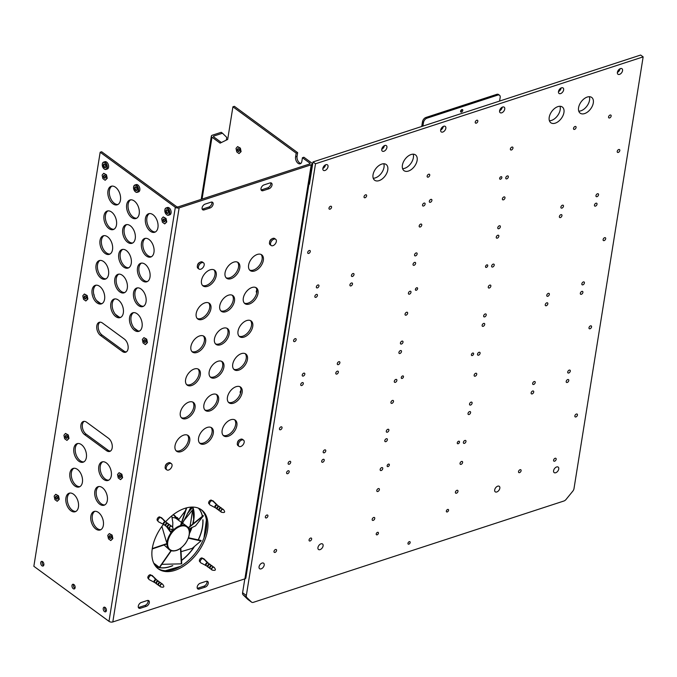 <?xml version="1.0" encoding="UTF-8"?>
<svg xmlns="http://www.w3.org/2000/svg" width="677" height="677" viewBox="0 0 677 677"><rect width="100%" height="100%" fill="white"/><g stroke="black" fill="none" stroke-linecap="round" stroke-linejoin="round"><path stroke-width="1.02" d="M246.343 595.489A3.901 2.369 126.2 0 0 246.834 597.546L243.085 594.795A3.901 2.369 -53.8 0 1 242.594 592.747L246.343 595.489L315.499 163.783L312.994 161.955L309.423 184.271L308.966 183.932M242.594 592.747L244.82 578.877M315.499 163.783L643.15 56.876L574.003 488.582A3.901 2.369 126.2 0 1 572.767 491.206L566.116 499.372A3.901 2.369 126.2 0 1 563.873 501.022L253.384 602.327A3.901 2.369 126.2 0 1 251.616 602.166A3.901 2.369 126.2 0 1 251.463 602.039L246.834 597.546M502.63 107.034A3.41 2.073 -53.8 0 1 504.187 107.178A3.41 2.073 -53.8 0 1 503.84 111.155A3.41 2.073 -53.8 0 1 500.151 112.678A3.41 2.073 -53.8 0 1 499.905 109.725A3.41 2.073 -53.8 0 1 502.63 107.034M497.722 486.179A3.41 2.073 -53.8 0 1 499.271 486.323A3.41 2.073 -53.8 0 1 498.924 490.3A3.41 2.073 -53.8 0 1 495.242 491.832A3.41 2.073 -53.8 0 1 494.997 488.87A3.41 2.073 -53.8 0 1 497.722 486.179M556.629 466.961A3.41 2.073 -53.8 0 1 558.187 467.105A3.41 2.073 -53.8 0 1 557.84 471.074A3.41 2.073 -53.8 0 1 554.15 472.605A3.41 2.073 -53.8 0 1 553.904 469.652A3.41 2.073 -53.8 0 1 556.629 466.961M320.983 543.843A3.41 2.073 -53.8 0 1 322.54 543.986A3.41 2.073 -53.8 0 1 322.193 547.964A3.41 2.073 -53.8 0 1 318.503 549.496A3.41 2.073 -53.8 0 1 318.258 546.534A3.41 2.073 -53.8 0 1 320.983 543.843M262.092 563.061A3.41 2.073 -53.8 0 1 263.641 563.205A3.41 2.073 -53.8 0 1 263.302 567.174A3.41 2.073 -53.8 0 1 259.613 568.705A3.41 2.073 -53.8 0 1 259.367 565.752A3.41 2.073 -53.8 0 1 262.092 563.061M325.899 164.697A3.41 2.073 -53.8 0 1 327.448 164.841A3.41 2.073 -53.8 0 1 327.109 168.818A3.41 2.073 -53.8 0 1 323.42 170.342A3.41 2.073 -53.8 0 1 323.174 167.388A3.41 2.073 -53.8 0 1 325.899 164.697M384.79 145.487A3.41 2.073 -53.8 0 1 386.347 145.623A3.41 2.073 -53.8 0 1 386 149.6A3.41 2.073 -53.8 0 1 382.31 151.132A3.41 2.073 -53.8 0 1 382.065 148.17A3.41 2.073 -53.8 0 1 384.79 145.487M443.723 126.252A3.41 2.073 -53.8 0 1 445.271 126.396A3.41 2.073 -53.8 0 1 444.933 130.373A3.41 2.073 -53.8 0 1 441.243 131.905A3.41 2.073 -53.8 0 1 440.998 128.943A3.41 2.073 -53.8 0 1 443.723 126.252M561.529 87.815A3.41 2.073 -53.8 0 1 563.078 87.959A3.41 2.073 -53.8 0 1 562.731 91.937A3.41 2.073 -53.8 0 1 559.05 93.468A3.41 2.073 -53.8 0 1 558.804 90.506A3.41 2.073 -53.8 0 1 561.529 87.815M620.437 68.597A3.41 2.073 -53.8 0 1 621.994 68.741A3.41 2.073 -53.8 0 1 621.647 72.718A3.41 2.073 -53.8 0 1 617.957 74.242A3.41 2.073 -53.8 0 1 617.712 71.288A3.41 2.073 -53.8 0 1 620.437 68.597M476.76 120.261A1.709 1.032 -53.8 0 1 477.539 120.328A1.709 1.032 -53.8 0 1 477.37 122.317A1.709 1.032 -53.8 0 1 475.525 123.079A1.709 1.032 -53.8 0 1 475.398 121.606A1.709 1.032 -53.8 0 1 476.76 120.261M266.399 517.922A1.709 1.032 -53.8 0 1 265.621 517.854A1.709 1.032 -53.8 0 1 265.79 515.866A1.709 1.032 -53.8 0 1 267.635 515.104A1.709 1.032 -53.8 0 1 267.753 516.576A1.709 1.032 -53.8 0 1 266.399 517.922M287.666 473.68A1.709 1.032 -53.8 0 1 286.887 473.612A1.709 1.032 -53.8 0 1 287.056 471.624A1.709 1.032 -53.8 0 1 288.901 470.862A1.709 1.032 -53.8 0 1 289.028 472.334A1.709 1.032 -53.8 0 1 287.666 473.68M322.726 462.239A1.709 1.032 -53.8 0 1 321.956 462.171A1.709 1.032 -53.8 0 1 322.125 460.182A1.709 1.032 -53.8 0 1 323.97 459.421A1.709 1.032 -53.8 0 1 324.088 460.893A1.709 1.032 -53.8 0 1 322.726 462.239M275.057 552.407A1.709 1.032 -53.8 0 1 274.278 552.33A1.709 1.032 -53.8 0 1 274.447 550.35A1.709 1.032 -53.8 0 1 276.292 549.58A1.709 1.032 -53.8 0 1 276.411 551.061A1.709 1.032 -53.8 0 1 275.057 552.407M310.117 540.965A1.709 1.032 -53.8 0 1 309.338 540.889A1.709 1.032 -53.8 0 1 309.516 538.909A1.709 1.032 -53.8 0 1 311.361 538.139A1.709 1.032 -53.8 0 1 311.479 539.62A1.709 1.032 -53.8 0 1 310.117 540.965M373.239 520.368A1.709 1.032 -53.8 0 1 372.46 520.3A1.709 1.032 -53.8 0 1 372.638 518.311A1.709 1.032 -53.8 0 1 374.483 517.55A1.709 1.032 -53.8 0 1 374.601 519.022A1.709 1.032 -53.8 0 1 373.239 520.368M377.859 491.502A1.709 1.032 -53.8 0 1 377.089 491.434A1.709 1.032 -53.8 0 1 377.258 489.446A1.709 1.032 -53.8 0 1 379.103 488.684A1.709 1.032 -53.8 0 1 379.222 490.156A1.709 1.032 -53.8 0 1 377.859 491.502M381.227 470.515A1.709 1.032 -53.8 0 1 380.449 470.439A1.709 1.032 -53.8 0 1 380.618 468.45A1.709 1.032 -53.8 0 1 382.463 467.689A1.709 1.032 -53.8 0 1 382.59 469.169A1.709 1.032 -53.8 0 1 381.227 470.515M385.848 441.649A1.709 1.032 -53.8 0 1 385.069 441.573A1.709 1.032 -53.8 0 1 385.247 439.585A1.709 1.032 -53.8 0 1 387.092 438.823A1.709 1.032 -53.8 0 1 387.21 440.304A1.709 1.032 -53.8 0 1 385.848 441.649M280.515 429.751A1.709 1.032 -53.8 0 1 279.745 429.683A1.709 1.032 -53.8 0 1 279.914 427.695A1.709 1.032 -53.8 0 1 281.759 426.933A1.709 1.032 -53.8 0 1 281.877 428.406A1.709 1.032 -53.8 0 1 280.515 429.751M301.781 385.509A1.709 1.032 -53.8 0 1 301.011 385.441A1.709 1.032 -53.8 0 1 301.18 383.453A1.709 1.032 -53.8 0 1 303.025 382.691A1.709 1.032 -53.8 0 1 303.144 384.164A1.709 1.032 -53.8 0 1 301.781 385.509M336.85 374.068A1.709 1.032 -53.8 0 1 336.071 374A1.709 1.032 -53.8 0 1 336.249 372.012A1.709 1.032 -53.8 0 1 338.094 371.25A1.709 1.032 -53.8 0 1 338.212 372.722A1.709 1.032 -53.8 0 1 336.85 374.068M289.172 464.236A1.709 1.032 -53.8 0 1 288.402 464.16A1.709 1.032 -53.8 0 1 288.571 462.171A1.709 1.032 -53.8 0 1 290.416 461.409A1.709 1.032 -53.8 0 1 290.535 462.89A1.709 1.032 -53.8 0 1 289.172 464.236M324.241 452.795A1.709 1.032 -53.8 0 1 323.462 452.718A1.709 1.032 -53.8 0 1 323.64 450.73A1.709 1.032 -53.8 0 1 325.485 449.968A1.709 1.032 -53.8 0 1 325.603 451.449A1.709 1.032 -53.8 0 1 324.241 452.795M387.362 432.197A1.709 1.032 -53.8 0 1 386.584 432.129A1.709 1.032 -53.8 0 1 386.762 430.14A1.709 1.032 -53.8 0 1 388.598 429.37A1.709 1.032 -53.8 0 1 388.725 430.851A1.709 1.032 -53.8 0 1 387.362 432.197M391.983 403.331A1.709 1.032 -53.8 0 1 391.204 403.264A1.709 1.032 -53.8 0 1 391.382 401.275A1.709 1.032 -53.8 0 1 393.227 400.513A1.709 1.032 -53.8 0 1 393.345 401.986A1.709 1.032 -53.8 0 1 391.983 403.331M395.351 382.336A1.709 1.032 -53.8 0 1 394.573 382.268A1.709 1.032 -53.8 0 1 394.742 380.279A1.709 1.032 -53.8 0 1 396.587 379.518A1.709 1.032 -53.8 0 1 396.714 380.999A1.709 1.032 -53.8 0 1 395.351 382.336M399.972 353.47A1.709 1.032 -53.8 0 1 399.193 353.402A1.709 1.032 -53.8 0 1 399.371 351.414A1.709 1.032 -53.8 0 1 401.207 350.652A1.709 1.032 -53.8 0 1 401.334 352.133A1.709 1.032 -53.8 0 1 399.972 353.47M294.639 341.58A1.709 1.032 -53.8 0 1 293.869 341.513A1.709 1.032 -53.8 0 1 294.038 339.524A1.709 1.032 -53.8 0 1 295.883 338.754A1.709 1.032 -53.8 0 1 296.001 340.235A1.709 1.032 -53.8 0 1 294.639 341.58M315.905 297.338A1.709 1.032 -53.8 0 1 315.135 297.271A1.709 1.032 -53.8 0 1 315.304 295.282A1.709 1.032 -53.8 0 1 317.149 294.512A1.709 1.032 -53.8 0 1 317.268 295.993A1.709 1.032 -53.8 0 1 315.905 297.338M350.974 285.897A1.709 1.032 -53.8 0 1 350.195 285.829A1.709 1.032 -53.8 0 1 350.373 283.841A1.709 1.032 -53.8 0 1 352.218 283.071A1.709 1.032 -53.8 0 1 352.336 284.552A1.709 1.032 -53.8 0 1 350.974 285.897M303.296 376.057A1.709 1.032 -53.8 0 1 302.526 375.989A1.709 1.032 -53.8 0 1 302.695 374A1.709 1.032 -53.8 0 1 304.54 373.239A1.709 1.032 -53.8 0 1 304.658 374.719A1.709 1.032 -53.8 0 1 303.296 376.057M338.365 364.615A1.709 1.032 -53.8 0 1 337.586 364.548A1.709 1.032 -53.8 0 1 337.764 362.559A1.709 1.032 -53.8 0 1 339.609 361.797A1.709 1.032 -53.8 0 1 339.727 363.278A1.709 1.032 -53.8 0 1 338.365 364.615M401.486 344.026A1.709 1.032 -53.8 0 1 400.708 343.958A1.709 1.032 -53.8 0 1 400.877 341.97A1.709 1.032 -53.8 0 1 402.722 341.2A1.709 1.032 -53.8 0 1 402.849 342.68A1.709 1.032 -53.8 0 1 401.486 344.026M406.107 315.16A1.709 1.032 -53.8 0 1 405.328 315.093A1.709 1.032 -53.8 0 1 405.506 313.104A1.709 1.032 -53.8 0 1 407.351 312.334A1.709 1.032 -53.8 0 1 407.469 313.815A1.709 1.032 -53.8 0 1 406.107 315.16M409.467 294.165A1.709 1.032 -53.8 0 1 408.696 294.097A1.709 1.032 -53.8 0 1 408.866 292.109A1.709 1.032 -53.8 0 1 410.711 291.347A1.709 1.032 -53.8 0 1 410.829 292.819A1.709 1.032 -53.8 0 1 409.467 294.165M414.096 265.299A1.709 1.032 -53.8 0 1 413.317 265.232A1.709 1.032 -53.8 0 1 413.486 263.243A1.709 1.032 -53.8 0 1 415.331 262.481A1.709 1.032 -53.8 0 1 415.458 263.954A1.709 1.032 -53.8 0 1 414.096 265.299M308.763 253.41A1.709 1.032 -53.8 0 1 307.984 253.342A1.709 1.032 -53.8 0 1 308.162 251.353A1.709 1.032 -53.8 0 1 310.007 250.583A1.709 1.032 -53.8 0 1 310.125 252.064A1.709 1.032 -53.8 0 1 308.763 253.41M330.029 209.168A1.709 1.032 -53.8 0 1 329.25 209.091A1.709 1.032 -53.8 0 1 329.428 207.111A1.709 1.032 -53.8 0 1 331.273 206.341A1.709 1.032 -53.8 0 1 331.392 207.822A1.709 1.032 -53.8 0 1 330.029 209.168M365.098 197.726A1.709 1.032 -53.8 0 1 364.319 197.65A1.709 1.032 -53.8 0 1 364.497 195.67A1.709 1.032 -53.8 0 1 366.333 194.9A1.709 1.032 -53.8 0 1 366.46 196.381A1.709 1.032 -53.8 0 1 365.098 197.726M317.42 287.886A1.709 1.032 -53.8 0 1 316.641 287.818A1.709 1.032 -53.8 0 1 316.819 285.829A1.709 1.032 -53.8 0 1 318.664 285.068A1.709 1.032 -53.8 0 1 318.782 286.54A1.709 1.032 -53.8 0 1 317.42 287.886M352.489 276.444A1.709 1.032 -53.8 0 1 351.71 276.377A1.709 1.032 -53.8 0 1 351.888 274.388A1.709 1.032 -53.8 0 1 353.724 273.626A1.709 1.032 -53.8 0 1 353.851 275.099A1.709 1.032 -53.8 0 1 352.489 276.444M415.61 255.855A1.709 1.032 -53.8 0 1 414.832 255.779A1.709 1.032 -53.8 0 1 415.001 253.79A1.709 1.032 -53.8 0 1 416.846 253.029A1.709 1.032 -53.8 0 1 416.973 254.51A1.709 1.032 -53.8 0 1 415.61 255.855M420.231 226.99A1.709 1.032 -53.8 0 1 419.452 226.913A1.709 1.032 -53.8 0 1 419.63 224.933A1.709 1.032 -53.8 0 1 421.466 224.163A1.709 1.032 -53.8 0 1 421.593 225.644A1.709 1.032 -53.8 0 1 420.231 226.99M423.59 205.994A1.709 1.032 -53.8 0 1 422.82 205.926A1.709 1.032 -53.8 0 1 422.99 203.938A1.709 1.032 -53.8 0 1 424.834 203.176A1.709 1.032 -53.8 0 1 424.953 204.649A1.709 1.032 -53.8 0 1 423.59 205.994M428.219 177.129A1.709 1.032 -53.8 0 1 427.441 177.061A1.709 1.032 -53.8 0 1 427.61 175.072A1.709 1.032 -53.8 0 1 429.455 174.311A1.709 1.032 -53.8 0 1 429.582 175.783A1.709 1.032 -53.8 0 1 428.219 177.129M511.905 147.087A1.709 1.032 -53.8 0 1 512.684 147.154A1.709 1.032 -53.8 0 1 512.506 149.143A1.709 1.032 -53.8 0 1 510.661 149.905A1.709 1.032 -53.8 0 1 510.543 148.424A1.709 1.032 -53.8 0 1 511.905 147.087M507.285 175.952A1.709 1.032 -53.8 0 1 508.055 176.02A1.709 1.032 -53.8 0 1 507.885 178.009A1.709 1.032 -53.8 0 1 506.041 178.77A1.709 1.032 -53.8 0 1 505.922 177.289A1.709 1.032 -53.8 0 1 507.285 175.952M503.916 196.939A1.709 1.032 -53.8 0 1 504.695 197.007A1.709 1.032 -53.8 0 1 504.526 198.996A1.709 1.032 -53.8 0 1 502.681 199.766A1.709 1.032 -53.8 0 1 502.554 198.285A1.709 1.032 -53.8 0 1 503.916 196.939M499.296 225.805A1.709 1.032 -53.8 0 1 500.075 225.873A1.709 1.032 -53.8 0 1 499.897 227.861A1.709 1.032 -53.8 0 1 498.052 228.631A1.709 1.032 -53.8 0 1 497.933 227.15A1.709 1.032 -53.8 0 1 499.296 225.805M562.418 205.207A1.709 1.032 -53.8 0 1 563.188 205.283A1.709 1.032 -53.8 0 1 563.019 207.272A1.709 1.032 -53.8 0 1 561.174 208.034A1.709 1.032 -53.8 0 1 561.055 206.553A1.709 1.032 -53.8 0 1 562.418 205.207M597.478 193.766A1.709 1.032 -53.8 0 1 598.256 193.842A1.709 1.032 -53.8 0 1 598.087 195.831A1.709 1.032 -53.8 0 1 596.242 196.592A1.709 1.032 -53.8 0 1 596.115 195.111A1.709 1.032 -53.8 0 1 597.478 193.766M575.027 126.489A1.709 1.032 -53.8 0 1 575.797 126.557A1.709 1.032 -53.8 0 1 575.628 128.545A1.709 1.032 -53.8 0 1 573.783 129.315A1.709 1.032 -53.8 0 1 573.664 127.835A1.709 1.032 -53.8 0 1 575.027 126.489M610.087 115.048A1.709 1.032 -53.8 0 1 610.866 115.115A1.709 1.032 -53.8 0 1 610.696 117.104A1.709 1.032 -53.8 0 1 608.851 117.874A1.709 1.032 -53.8 0 1 608.725 116.393A1.709 1.032 -53.8 0 1 610.087 115.048M618.744 149.524A1.709 1.032 -53.8 0 1 619.523 149.6A1.709 1.032 -53.8 0 1 619.353 151.589A1.709 1.032 -53.8 0 1 617.509 152.35A1.709 1.032 -53.8 0 1 617.382 150.869A1.709 1.032 -53.8 0 1 618.744 149.524M497.781 235.257A1.709 1.032 -53.8 0 1 498.56 235.325A1.709 1.032 -53.8 0 1 498.382 237.314A1.709 1.032 -53.8 0 1 496.546 238.076A1.709 1.032 -53.8 0 1 496.419 236.603A1.709 1.032 -53.8 0 1 497.781 235.257M493.161 264.123A1.709 1.032 -53.8 0 1 493.931 264.191A1.709 1.032 -53.8 0 1 493.761 266.179A1.709 1.032 -53.8 0 1 491.917 266.941A1.709 1.032 -53.8 0 1 491.798 265.469A1.709 1.032 -53.8 0 1 493.161 264.123M489.793 285.11A1.709 1.032 -53.8 0 1 490.571 285.186A1.709 1.032 -53.8 0 1 490.402 287.175A1.709 1.032 -53.8 0 1 488.557 287.937A1.709 1.032 -53.8 0 1 488.43 286.456A1.709 1.032 -53.8 0 1 489.793 285.11M485.172 313.976A1.709 1.032 -53.8 0 1 485.951 314.043A1.709 1.032 -53.8 0 1 485.773 316.032A1.709 1.032 -53.8 0 1 483.928 316.802A1.709 1.032 -53.8 0 1 483.81 315.321A1.709 1.032 -53.8 0 1 485.172 313.976M548.294 293.386A1.709 1.032 -53.8 0 1 549.072 293.454A1.709 1.032 -53.8 0 1 548.895 295.443A1.709 1.032 -53.8 0 1 547.05 296.204A1.709 1.032 -53.8 0 1 546.931 294.732A1.709 1.032 -53.8 0 1 548.294 293.386M583.354 281.945A1.709 1.032 -53.8 0 1 584.133 282.013A1.709 1.032 -53.8 0 1 583.963 284.002A1.709 1.032 -53.8 0 1 582.118 284.763A1.709 1.032 -53.8 0 1 582 283.291A1.709 1.032 -53.8 0 1 583.354 281.945M560.903 214.66A1.709 1.032 -53.8 0 1 561.682 214.727A1.709 1.032 -53.8 0 1 561.504 216.716A1.709 1.032 -53.8 0 1 559.659 217.486A1.709 1.032 -53.8 0 1 559.54 216.005A1.709 1.032 -53.8 0 1 560.903 214.66M595.972 203.218A1.709 1.032 -53.8 0 1 596.742 203.286A1.709 1.032 -53.8 0 1 596.572 205.275A1.709 1.032 -53.8 0 1 594.728 206.045A1.709 1.032 -53.8 0 1 594.609 204.564A1.709 1.032 -53.8 0 1 595.972 203.218M604.629 237.703A1.709 1.032 -53.8 0 1 605.399 237.771A1.709 1.032 -53.8 0 1 605.23 239.76A1.709 1.032 -53.8 0 1 603.385 240.521A1.709 1.032 -53.8 0 1 603.266 239.04A1.709 1.032 -53.8 0 1 604.629 237.703M483.657 323.428A1.709 1.032 -53.8 0 1 484.436 323.496A1.709 1.032 -53.8 0 1 484.258 325.485A1.709 1.032 -53.8 0 1 482.422 326.246A1.709 1.032 -53.8 0 1 482.295 324.774A1.709 1.032 -53.8 0 1 483.657 323.428M479.037 352.294A1.709 1.032 -53.8 0 1 479.815 352.362A1.709 1.032 -53.8 0 1 479.638 354.35A1.709 1.032 -53.8 0 1 477.793 355.112A1.709 1.032 -53.8 0 1 477.674 353.639A1.709 1.032 -53.8 0 1 479.037 352.294M475.669 373.281A1.709 1.032 -53.8 0 1 476.447 373.357A1.709 1.032 -53.8 0 1 476.278 375.346A1.709 1.032 -53.8 0 1 474.433 376.107A1.709 1.032 -53.8 0 1 474.306 374.626A1.709 1.032 -53.8 0 1 475.669 373.281M471.048 402.146A1.709 1.032 -53.8 0 1 471.827 402.223A1.709 1.032 -53.8 0 1 471.649 404.211A1.709 1.032 -53.8 0 1 469.813 404.973A1.709 1.032 -53.8 0 1 469.686 403.492A1.709 1.032 -53.8 0 1 471.048 402.146M534.17 381.557A1.709 1.032 -53.8 0 1 534.948 381.625A1.709 1.032 -53.8 0 1 534.771 383.614A1.709 1.032 -53.8 0 1 532.926 384.375A1.709 1.032 -53.8 0 1 532.807 382.903A1.709 1.032 -53.8 0 1 534.17 381.557M569.239 370.116A1.709 1.032 -53.8 0 1 570.009 370.184A1.709 1.032 -53.8 0 1 569.839 372.172A1.709 1.032 -53.8 0 1 567.995 372.934A1.709 1.032 -53.8 0 1 567.876 371.461A1.709 1.032 -53.8 0 1 569.239 370.116M546.779 302.831A1.709 1.032 -53.8 0 1 547.558 302.907A1.709 1.032 -53.8 0 1 547.38 304.895A1.709 1.032 -53.8 0 1 545.535 305.657A1.709 1.032 -53.8 0 1 545.417 304.176A1.709 1.032 -53.8 0 1 546.779 302.831M581.848 291.389A1.709 1.032 -53.8 0 1 582.618 291.465A1.709 1.032 -53.8 0 1 582.448 293.454A1.709 1.032 -53.8 0 1 580.604 294.216A1.709 1.032 -53.8 0 1 580.485 292.735A1.709 1.032 -53.8 0 1 581.848 291.389M590.505 325.874A1.709 1.032 -53.8 0 1 591.275 325.942A1.709 1.032 -53.8 0 1 591.106 327.93A1.709 1.032 -53.8 0 1 589.261 328.692A1.709 1.032 -53.8 0 1 589.142 327.219A1.709 1.032 -53.8 0 1 590.505 325.874M377.521 532.342A1.464 0.889 -53.8 0 1 378.189 532.401A1.464 0.889 -53.8 0 1 378.045 534.102A1.464 0.889 -53.8 0 1 376.463 534.762A1.464 0.889 -53.8 0 1 376.353 533.493A1.464 0.889 -53.8 0 1 377.521 532.342M388.454 464.117A1.464 0.889 -53.8 0 1 389.114 464.177A1.464 0.889 -53.8 0 1 388.97 465.878A1.464 0.889 -53.8 0 1 387.388 466.538A1.464 0.889 -53.8 0 1 387.286 465.268A1.464 0.889 -53.8 0 1 388.454 464.117M402.578 375.947A1.464 0.889 -53.8 0 1 403.238 376.006A1.464 0.889 -53.8 0 1 403.094 377.707A1.464 0.889 -53.8 0 1 401.512 378.367A1.464 0.889 -53.8 0 1 401.41 377.097A1.464 0.889 -53.8 0 1 402.578 375.947M416.693 287.776A1.464 0.889 -53.8 0 1 417.362 287.835A1.464 0.889 -53.8 0 1 417.218 289.544A1.464 0.889 -53.8 0 1 415.636 290.196A1.464 0.889 -53.8 0 1 415.526 288.927A1.464 0.889 -53.8 0 1 416.693 287.776M430.851 199.402A1.709 1.032 -53.8 0 1 431.63 199.47A1.709 1.032 -53.8 0 1 431.452 201.458A1.709 1.032 -53.8 0 1 429.616 202.228A1.709 1.032 -53.8 0 1 429.489 200.747A1.709 1.032 -53.8 0 1 430.851 199.402M500.955 176.722A1.464 0.889 -53.8 0 1 501.615 176.79A1.464 0.889 -53.8 0 1 501.471 178.491A1.464 0.889 -53.8 0 1 499.888 179.143A1.464 0.889 -53.8 0 1 499.787 177.882A1.464 0.889 -53.8 0 1 500.955 176.722M469.533 411.599A1.709 1.032 -53.8 0 1 470.312 411.667A1.709 1.032 -53.8 0 1 470.143 413.655A1.709 1.032 -53.8 0 1 468.298 414.426A1.709 1.032 -53.8 0 1 468.171 412.945A1.709 1.032 -53.8 0 1 469.533 411.599M458.583 441.235A1.464 0.889 -53.8 0 1 459.251 441.294A1.464 0.889 -53.8 0 1 459.099 442.995A1.464 0.889 -53.8 0 1 457.525 443.655A1.464 0.889 -53.8 0 1 457.415 442.386A1.464 0.889 -53.8 0 1 458.583 441.235M464.913 440.465A1.709 1.032 -53.8 0 1 465.691 440.532A1.709 1.032 -53.8 0 1 465.514 442.521A1.709 1.032 -53.8 0 1 463.669 443.291A1.709 1.032 -53.8 0 1 463.55 441.81A1.709 1.032 -53.8 0 1 464.913 440.465M409.263 541.676A1.464 0.889 -53.8 0 1 409.932 541.735A1.464 0.889 -53.8 0 1 409.78 543.436A1.464 0.889 -53.8 0 1 408.197 544.088A1.464 0.889 -53.8 0 1 408.096 542.827A1.464 0.889 -53.8 0 1 409.263 541.676M447.658 509.459A1.464 0.889 -53.8 0 1 448.326 509.519A1.464 0.889 -53.8 0 1 448.174 511.22A1.464 0.889 -53.8 0 1 446.592 511.88A1.464 0.889 -53.8 0 1 446.49 510.61A1.464 0.889 -53.8 0 1 447.658 509.459M461.553 461.46A1.709 1.032 -53.8 0 1 462.323 461.528A1.709 1.032 -53.8 0 1 462.154 463.517A1.709 1.032 -53.8 0 1 460.309 464.278A1.709 1.032 -53.8 0 1 460.191 462.806A1.709 1.032 -53.8 0 1 461.553 461.46M456.924 490.326A1.709 1.032 -53.8 0 1 457.703 490.393A1.709 1.032 -53.8 0 1 457.534 492.382A1.709 1.032 -53.8 0 1 455.689 493.144A1.709 1.032 -53.8 0 1 455.562 491.663A1.709 1.032 -53.8 0 1 456.924 490.326M520.046 469.728A1.709 1.032 -53.8 0 1 520.825 469.796A1.709 1.032 -53.8 0 1 520.647 471.784A1.709 1.032 -53.8 0 1 518.802 472.554A1.709 1.032 -53.8 0 1 518.684 471.074A1.709 1.032 -53.8 0 1 520.046 469.728M555.115 458.287A1.709 1.032 -53.8 0 1 555.893 458.354A1.709 1.032 -53.8 0 1 555.715 460.343A1.709 1.032 -53.8 0 1 553.871 461.113A1.709 1.032 -53.8 0 1 553.752 459.632A1.709 1.032 -53.8 0 1 555.115 458.287M486.831 264.893A1.464 0.889 -53.8 0 1 487.499 264.952A1.464 0.889 -53.8 0 1 487.347 266.662A1.464 0.889 -53.8 0 1 485.764 267.313A1.464 0.889 -53.8 0 1 485.663 266.044A1.464 0.889 -53.8 0 1 486.831 264.893M532.655 391.001A1.709 1.032 -53.8 0 1 533.434 391.078A1.709 1.032 -53.8 0 1 533.256 393.066A1.709 1.032 -53.8 0 1 531.411 393.828A1.709 1.032 -53.8 0 1 531.293 392.347A1.709 1.032 -53.8 0 1 532.655 391.001M472.707 353.064A1.464 0.889 -53.8 0 1 473.375 353.123A1.464 0.889 -53.8 0 1 473.223 354.824A1.464 0.889 -53.8 0 1 471.649 355.484A1.464 0.889 -53.8 0 1 471.539 354.215A1.464 0.889 -53.8 0 1 472.707 353.064M567.724 379.56A1.709 1.032 -53.8 0 1 568.502 379.636A1.709 1.032 -53.8 0 1 568.325 381.625A1.709 1.032 -53.8 0 1 566.48 382.387A1.709 1.032 -53.8 0 1 566.361 380.906A1.709 1.032 -53.8 0 1 567.724 379.56M576.381 414.045A1.709 1.032 -53.8 0 1 577.159 414.112A1.709 1.032 -53.8 0 1 576.982 416.101A1.709 1.032 -53.8 0 1 575.137 416.863A1.709 1.032 -53.8 0 1 575.018 415.39A1.709 1.032 -53.8 0 1 576.381 414.045M587.264 97.048A9.749 5.915 -53.8 0 1 591.706 97.446A9.749 5.915 -53.8 0 1 590.716 108.802A9.749 5.915 -53.8 0 1 580.181 113.177A9.749 5.915 -53.8 0 1 579.478 104.732A9.749 5.915 -53.8 0 1 587.264 97.048M557.899 106.627A9.749 5.915 -53.8 0 1 562.342 107.025A9.749 5.915 -53.8 0 1 561.351 118.39A9.749 5.915 -53.8 0 1 550.816 122.757A9.749 5.915 -53.8 0 1 550.122 114.311A9.749 5.915 -53.8 0 1 557.899 106.627M411.091 154.525A9.749 5.915 -53.8 0 1 415.526 154.923A9.749 5.915 -53.8 0 1 414.536 166.288A9.749 5.915 -53.8 0 1 404.008 170.655A9.749 5.915 -53.8 0 1 403.306 162.209A9.749 5.915 -53.8 0 1 411.091 154.525M381.726 164.105A9.749 5.915 -53.8 0 1 386.169 164.503A9.749 5.915 -53.8 0 1 385.179 175.868A9.749 5.915 -53.8 0 1 374.643 180.234A9.749 5.915 -53.8 0 1 373.941 171.789A9.749 5.915 -53.8 0 1 381.726 164.105M643.15 56.876L640.645 55.049L312.994 161.955M309.491 180.632A3.901 2.369 -53.8 0 1 310.1 180.006M248.027 599.526A3.901 2.369 -53.8 0 1 247.858 599.416A3.901 2.369 -53.8 0 1 247.706 599.289L251.463 602.039M243.085 594.795L247.706 599.289M589.362 96.701A9.749 5.915 -53.8 0 1 586.959 106.061A9.749 5.915 -53.8 0 1 578.767 111.172M559.997 106.281A9.749 5.915 -53.8 0 1 557.603 115.64A9.749 5.915 -53.8 0 1 549.402 120.751M413.19 154.187A9.749 5.915 -53.8 0 1 410.787 163.538A9.749 5.915 -53.8 0 1 402.595 168.649M383.825 163.766A9.749 5.915 -53.8 0 1 381.43 173.117A9.749 5.915 -53.8 0 1 373.23 178.229M502.258 107.186A3.41 2.073 -53.8 0 1 499.584 110.833M325.519 164.85A3.41 2.073 -53.8 0 1 322.844 168.497M384.418 145.631A3.41 2.073 -53.8 0 1 381.743 149.287M443.342 126.404A3.41 2.073 -53.8 0 1 440.668 130.06M561.148 87.968A3.41 2.073 -53.8 0 1 558.474 91.623M620.064 68.749A3.41 2.073 -53.8 0 1 617.39 72.397M422.913 126.091L423.497 122.452L422.499 121.725A3.901 2.369 -53.8 0 1 425.977 117.451L496.757 94.357A3.901 2.369 -53.8 0 1 498.534 94.518L499.533 95.254A3.901 2.369 126.2 0 1 500.176 97.437L499.592 101.068M422.499 121.725L421.737 126.472M461.892 109.598A1.464 0.889 126.2 0 0 460.724 110.749A1.464 0.889 126.2 0 0 460.834 112.018A1.464 0.889 126.2 0 0 462.408 111.358A1.464 0.889 126.2 0 0 462.56 109.657A1.464 0.889 126.2 0 0 461.892 109.598M499.533 95.254A3.901 2.369 126.2 0 0 497.764 95.093L496.757 94.357M425.977 117.451L426.975 118.187L497.764 95.093M426.975 118.187A3.901 2.369 126.2 0 0 423.497 122.452M460.58 111.316A1.464 0.889 126.2 0 0 461.816 109.623M213.543 136.136L213.458 136.695L213.543 136.136L222.479 133.225L226.744 137.372L226.304 140.122M177.129 517.533A2.437 1.481 -108.1 0 0 176.951 519.056M213.458 136.703L221.387 142.508M222.479 133.225L221.227 132.311L212.299 135.222A2.733 1.396 9.1 0 0 211.351 136.077A2.733 1.396 9.1 0 0 211.986 137.177L220.11 143.135L227.684 139.445L232.913 106.805L234.386 106.323L297.652 152.663L296.179 153.146L295.587 156.869A4.874 2.962 -108.1 0 0 296.797 161.938A4.874 2.962 -108.1 0 0 300.224 163.792A4.874 2.962 -108.1 0 0 301.84 161.448L302.433 157.724L303.905 157.242L311.53 162.835A2.733 1.396 9.1 0 1 312.165 163.936A2.733 1.396 9.1 0 1 311.225 164.79L179.126 207.89L112.805 621.951A2.733 1.396 -170.9 0 1 108.997 621.342L33.85 566.294L100.171 152.232L175.318 207.28A2.733 1.396 9.1 0 0 179.126 207.89M300.91 163.385A4.874 2.962 71.9 0 1 297.059 156.387L297.652 152.663M254.645 270.978A9.749 5.915 126.2 0 0 262.431 263.294A9.749 5.915 126.2 0 0 261.737 254.848A9.749 5.915 126.2 0 0 251.201 259.215A9.749 5.915 126.2 0 0 250.211 270.572A9.749 5.915 126.2 0 0 254.645 270.978M231.085 278.662A9.749 5.915 126.2 0 0 238.871 270.978A9.749 5.915 126.2 0 0 238.169 262.532A9.749 5.915 126.2 0 0 227.641 266.899A9.749 5.915 126.2 0 0 226.651 278.264A9.749 5.915 126.2 0 0 231.085 278.662M228.174 436.267A9.749 5.915 126.2 0 0 235.96 428.592A9.749 5.915 126.2 0 0 235.257 420.138A9.749 5.915 126.2 0 0 224.722 424.513A9.749 5.915 126.2 0 0 223.732 435.87A9.749 5.915 126.2 0 0 228.174 436.267M233.463 403.213A9.749 5.915 126.2 0 0 241.249 395.529A9.749 5.915 126.2 0 0 240.555 387.083A9.749 5.915 126.2 0 0 230.019 391.45A9.749 5.915 126.2 0 0 229.029 402.815A9.749 5.915 126.2 0 0 233.463 403.213M238.761 370.15A9.749 5.915 126.2 0 0 246.546 362.466A9.749 5.915 126.2 0 0 245.844 354.02A9.749 5.915 126.2 0 0 235.317 358.395A9.749 5.915 126.2 0 0 234.327 369.752A9.749 5.915 126.2 0 0 238.761 370.15M244.058 337.095A9.749 5.915 126.2 0 0 251.844 329.411A9.749 5.915 126.2 0 0 251.142 320.966A9.749 5.915 126.2 0 0 240.606 325.332A9.749 5.915 126.2 0 0 239.616 336.689A9.749 5.915 126.2 0 0 244.058 337.095M249.356 304.032A9.749 5.915 126.2 0 0 257.133 296.348A9.749 5.915 126.2 0 0 256.439 287.903A9.749 5.915 126.2 0 0 245.903 292.269A9.749 5.915 126.2 0 0 244.913 303.635A9.749 5.915 126.2 0 0 249.356 304.032M204.606 443.96A9.749 5.915 126.2 0 0 212.392 436.276A9.749 5.915 126.2 0 0 211.698 427.83A9.749 5.915 126.2 0 0 201.162 432.197A9.749 5.915 126.2 0 0 200.172 443.562A9.749 5.915 126.2 0 0 204.606 443.96M209.904 410.897A9.749 5.915 126.2 0 0 217.689 403.213A9.749 5.915 126.2 0 0 216.987 394.767A9.749 5.915 126.2 0 0 206.46 399.142A9.749 5.915 126.2 0 0 205.47 410.499A9.749 5.915 126.2 0 0 209.904 410.897M215.201 377.842A9.749 5.915 126.2 0 0 222.987 370.158A9.749 5.915 126.2 0 0 222.284 361.713A9.749 5.915 126.2 0 0 211.749 366.079A9.749 5.915 126.2 0 0 210.767 377.436A9.749 5.915 126.2 0 0 215.201 377.842M220.499 344.779A9.749 5.915 126.2 0 0 228.276 337.095A9.749 5.915 126.2 0 0 227.582 328.65A9.749 5.915 126.2 0 0 217.046 333.016A9.749 5.915 126.2 0 0 216.056 344.381A9.749 5.915 126.2 0 0 220.499 344.779M225.788 311.725A9.749 5.915 126.2 0 0 233.573 304.041A9.749 5.915 126.2 0 0 232.88 295.595A9.749 5.915 126.2 0 0 222.344 299.962A9.749 5.915 126.2 0 0 221.354 311.318A9.749 5.915 126.2 0 0 225.788 311.725M181.047 451.644A9.749 5.915 126.2 0 0 188.832 443.96A9.749 5.915 126.2 0 0 188.13 435.514A9.749 5.915 126.2 0 0 177.602 439.889A9.749 5.915 126.2 0 0 176.612 451.246A9.749 5.915 126.2 0 0 181.047 451.644M186.344 418.589A9.749 5.915 126.2 0 0 194.13 410.905A9.749 5.915 126.2 0 0 193.427 402.46A9.749 5.915 126.2 0 0 182.892 406.826A9.749 5.915 126.2 0 0 181.91 418.183A9.749 5.915 126.2 0 0 186.344 418.589M191.642 385.526A9.749 5.915 126.2 0 0 199.419 377.842A9.749 5.915 126.2 0 0 198.725 369.397A9.749 5.915 126.2 0 0 188.189 373.763A9.749 5.915 126.2 0 0 187.199 385.128A9.749 5.915 126.2 0 0 191.642 385.526M196.931 352.472A9.749 5.915 126.2 0 0 204.716 344.788A9.749 5.915 126.2 0 0 204.022 336.342A9.749 5.915 126.2 0 0 193.487 340.709A9.749 5.915 126.2 0 0 192.496 352.065A9.749 5.915 126.2 0 0 196.931 352.472M202.228 319.409A9.749 5.915 126.2 0 0 210.014 311.725A9.749 5.915 126.2 0 0 209.311 303.279A9.749 5.915 126.2 0 0 198.784 307.646A9.749 5.915 126.2 0 0 197.794 319.011A9.749 5.915 126.2 0 0 202.228 319.409M207.526 286.346A9.749 5.915 126.2 0 0 215.311 278.67A9.749 5.915 126.2 0 0 214.609 270.216A9.749 5.915 126.2 0 0 204.073 274.591A9.749 5.915 126.2 0 0 203.083 285.948A9.749 5.915 126.2 0 0 207.526 286.346M209.481 503.95A2.192 1.329 -53.8 0 1 209.015 503.79A2.192 1.329 -53.8 0 1 208.863 501.885A2.192 1.329 -53.8 0 1 210.615 500.159A2.192 1.329 -53.8 0 1 211.613 500.252A2.192 1.329 -53.8 0 1 211.901 500.642M200.214 561.808A2.192 1.329 -53.8 0 1 199.749 561.639A2.192 1.329 -53.8 0 1 199.597 559.744A2.192 1.329 -53.8 0 1 201.348 558.009A2.192 1.329 -53.8 0 1 202.347 558.102A2.192 1.329 -53.8 0 1 202.635 558.491M148.669 578.623A2.192 1.329 -53.8 0 1 148.212 578.454A2.192 1.329 -53.8 0 1 148.051 576.559A2.192 1.329 -53.8 0 1 149.803 574.832A2.192 1.329 -53.8 0 1 150.802 574.917A2.192 1.329 -53.8 0 1 151.098 575.306M157.936 520.765A2.192 1.329 -53.8 0 1 157.479 520.605A2.192 1.329 -53.8 0 1 157.318 518.7A2.192 1.329 -53.8 0 1 159.07 516.974A2.192 1.329 -53.8 0 1 160.068 517.067A2.192 1.329 -53.8 0 1 160.364 517.456M312.165 163.936L245.844 578.006A2.733 1.396 -170.9 0 1 244.896 578.852L112.805 621.951M163.631 524.506A1.709 1.032 -53.8 0 1 163.555 524.455A1.709 1.032 -53.8 0 1 163.732 522.466A1.709 1.032 -53.8 0 1 165.569 521.705A1.709 1.032 -53.8 0 1 165.645 521.764A36.558 22.18 -53.8 0 1 184.872 508.359A36.558 22.18 -53.8 0 1 201.518 509.857A36.558 22.18 -53.8 0 1 197.802 552.466A36.558 22.18 -53.8 0 1 158.308 568.849A36.558 22.18 -53.8 0 1 163.428 524.396M140.393 608.251L146.283 606.33A3.41 2.073 126.2 0 0 149.008 603.639A3.41 2.073 126.2 0 0 148.771 600.685A3.41 2.073 126.2 0 0 147.214 600.541L141.324 602.462A3.41 2.073 126.2 0 0 138.599 605.153A3.41 2.073 126.2 0 0 138.844 608.107A3.41 2.073 126.2 0 0 140.393 608.251L139.149 607.337A3.41 2.073 -53.8 0 1 138.362 607.455M206.121 581.323L200.231 583.244A3.41 2.073 126.2 0 0 197.506 585.935A3.41 2.073 126.2 0 0 197.752 588.888A3.41 2.073 126.2 0 0 199.309 589.032L205.199 587.111A3.41 2.073 126.2 0 0 207.924 584.42A3.41 2.073 126.2 0 0 207.678 581.458A3.41 2.073 126.2 0 0 206.121 581.323M269.928 182.959L264.038 184.88A3.41 2.073 126.2 0 0 261.314 187.571A3.41 2.073 126.2 0 0 261.559 190.525A3.41 2.073 126.2 0 0 263.116 190.669L269.006 188.748A3.41 2.073 126.2 0 0 271.731 186.057A3.41 2.073 126.2 0 0 271.485 183.103A3.41 2.073 126.2 0 0 269.928 182.959M211.021 202.178L205.131 204.099A3.41 2.073 126.2 0 0 202.406 206.79A3.41 2.073 126.2 0 0 202.651 209.752A3.41 2.073 126.2 0 0 204.2 209.887L210.09 207.966A3.41 2.073 126.2 0 0 212.815 205.275A3.41 2.073 126.2 0 0 212.578 202.321A3.41 2.073 126.2 0 0 211.021 202.178M41.966 565.777A2.437 1.481 -108.1 0 0 43.057 566.031A2.437 1.481 -108.1 0 0 43.878 564.076A2.437 1.481 -108.1 0 0 42.626 561.648A2.437 1.481 -108.1 0 0 41.542 561.394A2.437 1.481 -108.1 0 0 40.713 563.349A2.437 1.481 -108.1 0 0 41.966 565.777M73.226 588.677A2.437 1.481 -108.1 0 0 74.309 588.922A2.437 1.481 -108.1 0 0 75.139 586.976A2.437 1.481 -108.1 0 0 73.886 584.539A2.437 1.481 -108.1 0 0 72.803 584.293A2.437 1.481 -108.1 0 0 71.974 586.248A2.437 1.481 -108.1 0 0 73.226 588.677M104.486 611.576A2.437 1.481 -108.1 0 0 105.57 611.822A2.437 1.481 -108.1 0 0 106.399 609.875A2.437 1.481 -108.1 0 0 105.147 607.438A2.437 1.481 -108.1 0 0 104.055 607.193A2.437 1.481 -108.1 0 0 103.234 609.139A2.437 1.481 -108.1 0 0 104.486 611.576M86.614 422.236A7.312 4.443 -108.1 0 0 83.347 421.483A7.312 4.443 -108.1 0 0 80.876 427.339A7.312 4.443 -108.1 0 0 84.625 434.634L106.509 450.662A7.312 4.443 -108.1 0 0 109.767 451.415A7.312 4.443 -108.1 0 0 112.247 445.559A7.312 4.443 -108.1 0 0 108.489 438.264L86.614 422.236M102.498 323.056A7.312 4.443 -108.1 0 0 99.24 322.303A7.312 4.443 -108.1 0 0 96.76 328.159A7.312 4.443 -108.1 0 0 100.509 335.453L122.393 351.481A7.312 4.443 -108.1 0 0 125.651 352.235A7.312 4.443 -108.1 0 0 128.131 346.379A7.312 4.443 -108.1 0 0 124.382 339.084L102.498 323.056M106.374 462.924A9.749 5.924 -108.1 0 0 102.024 461.917A9.749 5.924 -108.1 0 0 99.417 473.028A9.749 5.924 -108.1 0 0 108.075 480.458A9.749 5.924 -108.1 0 0 111.375 472.648A9.749 5.924 -108.1 0 0 106.374 462.924M102.405 487.694A9.749 5.924 -108.1 0 0 98.055 486.687A9.749 5.924 -108.1 0 0 95.457 497.798A9.749 5.924 -108.1 0 0 104.106 505.228A9.749 5.924 -108.1 0 0 107.406 497.417A9.749 5.924 -108.1 0 0 102.405 487.694M98.436 512.464A9.749 5.924 -108.1 0 0 94.095 511.465A9.749 5.924 -108.1 0 0 91.488 522.568A9.749 5.924 -108.1 0 0 100.137 529.998A9.749 5.924 -108.1 0 0 103.437 522.187A9.749 5.924 -108.1 0 0 98.436 512.464M81.443 444.662A9.749 5.924 -108.1 0 0 77.093 443.655A9.749 5.924 -108.1 0 0 74.487 454.766A9.749 5.924 -108.1 0 0 83.144 462.196A9.749 5.924 -108.1 0 0 86.444 454.385A9.749 5.924 -108.1 0 0 81.443 444.662M77.474 469.432A9.749 5.924 -108.1 0 0 73.124 468.425A9.749 5.924 -108.1 0 0 70.526 479.536A9.749 5.924 -108.1 0 0 79.175 486.966A9.749 5.924 -108.1 0 0 82.476 479.155A9.749 5.924 -108.1 0 0 77.474 469.432M73.505 494.202A9.749 5.924 -108.1 0 0 69.164 493.203A9.749 5.924 -108.1 0 0 66.558 504.306A9.749 5.924 -108.1 0 0 75.206 511.736A9.749 5.924 -108.1 0 0 78.507 503.925A9.749 5.924 -108.1 0 0 73.505 494.202M153.01 214.719A9.749 5.924 -108.1 0 0 148.661 213.72A9.749 5.924 -108.1 0 0 146.054 224.823A9.749 5.924 -108.1 0 0 154.711 232.253A9.749 5.924 -108.1 0 0 158.012 224.442A9.749 5.924 -108.1 0 0 153.01 214.719M149.042 239.489A9.749 5.924 -108.1 0 0 144.692 238.49A9.749 5.924 -108.1 0 0 142.094 249.593A9.749 5.924 -108.1 0 0 150.743 257.023A9.749 5.924 -108.1 0 0 154.043 249.221A9.749 5.924 -108.1 0 0 149.042 239.489M99.663 286.354A9.749 5.924 -108.1 0 0 95.313 285.347A9.749 5.924 -108.1 0 0 92.715 296.458A9.749 5.924 -108.1 0 0 101.364 303.888A9.749 5.924 -108.1 0 0 104.664 296.077A9.749 5.924 -108.1 0 0 99.663 286.354M103.632 261.584A9.749 5.924 -108.1 0 0 99.282 260.577A9.749 5.924 -108.1 0 0 96.676 271.68A9.749 5.924 -108.1 0 0 105.333 279.119A9.749 5.924 -108.1 0 0 108.633 271.308A9.749 5.924 -108.1 0 0 103.632 261.584M145.073 264.258A9.749 5.924 -108.1 0 0 140.731 263.26A9.749 5.924 -108.1 0 0 138.125 274.363A9.749 5.924 -108.1 0 0 146.774 281.793A9.749 5.924 -108.1 0 0 150.074 273.99A9.749 5.924 -108.1 0 0 145.073 264.258M137.143 313.806A9.749 5.924 -108.1 0 0 132.794 312.799A9.749 5.924 -108.1 0 0 130.187 323.911A9.749 5.924 -108.1 0 0 138.844 331.341A9.749 5.924 -108.1 0 0 142.145 323.53A9.749 5.924 -108.1 0 0 137.143 313.806M141.104 289.037A9.749 5.924 -108.1 0 0 136.762 288.03A9.749 5.924 -108.1 0 0 134.156 299.132A9.749 5.924 -108.1 0 0 142.805 306.571A9.749 5.924 -108.1 0 0 146.114 298.76A9.749 5.924 -108.1 0 0 141.104 289.037M118.399 300.08A9.749 5.924 -108.1 0 0 114.058 299.073A9.749 5.924 -108.1 0 0 111.451 310.184A9.749 5.924 -108.1 0 0 120.1 317.615A9.749 5.924 -108.1 0 0 123.4 309.804A9.749 5.924 -108.1 0 0 118.399 300.08M122.368 275.311A9.749 5.924 -108.1 0 0 118.018 274.303A9.749 5.924 -108.1 0 0 115.42 285.406A9.749 5.924 -108.1 0 0 124.069 292.845A9.749 5.924 -108.1 0 0 127.369 285.034A9.749 5.924 -108.1 0 0 122.368 275.311M107.601 236.815A9.749 5.924 -108.1 0 0 103.251 235.808A9.749 5.924 -108.1 0 0 100.645 246.91A9.749 5.924 -108.1 0 0 109.302 254.34A9.749 5.924 -108.1 0 0 112.602 246.538A9.749 5.924 -108.1 0 0 107.601 236.815M115.539 187.267A9.749 5.924 -108.1 0 0 111.189 186.268A9.749 5.924 -108.1 0 0 108.582 197.371A9.749 5.924 -108.1 0 0 117.239 204.801A9.749 5.924 -108.1 0 0 120.54 196.99A9.749 5.924 -108.1 0 0 115.539 187.267M111.57 212.036A9.749 5.924 -108.1 0 0 107.22 211.038A9.749 5.924 -108.1 0 0 104.613 222.141A9.749 5.924 -108.1 0 0 113.271 229.571A9.749 5.924 -108.1 0 0 116.571 221.768A9.749 5.924 -108.1 0 0 111.57 212.036M134.274 200.993A9.749 5.924 -108.1 0 0 129.925 199.994A9.749 5.924 -108.1 0 0 127.318 211.097A9.749 5.924 -108.1 0 0 135.975 218.527A9.749 5.924 -108.1 0 0 139.276 210.716A9.749 5.924 -108.1 0 0 134.274 200.993M130.306 225.763A9.749 5.924 -108.1 0 0 125.956 224.764A9.749 5.924 -108.1 0 0 123.349 235.867A9.749 5.924 -108.1 0 0 132.007 243.297A9.749 5.924 -108.1 0 0 135.307 235.494A9.749 5.924 -108.1 0 0 130.306 225.763M126.337 250.541A9.749 5.924 -108.1 0 0 121.987 249.534A9.749 5.924 -108.1 0 0 119.38 260.637A9.749 5.924 -108.1 0 0 128.038 268.067A9.749 5.924 -108.1 0 0 131.338 260.264A9.749 5.924 -108.1 0 0 126.337 250.541M100.171 152.232L101.643 151.75L176.79 206.798L177.882 206.967L309.601 163.995A1.269 0.652 9.1 0 0 310.041 163.597A1.269 0.652 9.1 0 0 309.753 163.081L302.433 157.724M42.389 561.495A2.437 1.481 -108.1 0 0 43.675 565.447M73.649 584.395A2.437 1.481 -108.1 0 0 74.935 588.347M104.91 607.294A2.437 1.481 -108.1 0 0 106.196 611.238M110.469 451.068A7.312 4.443 71.9 0 1 107.981 450.18L86.097 434.152A7.312 4.443 71.9 0 1 82.425 427.475A7.312 4.443 71.9 0 1 84.126 421.348M126.354 351.888A7.312 4.443 71.9 0 1 123.866 350.999L101.982 334.971A7.312 4.443 71.9 0 1 98.309 328.294A7.312 4.443 71.9 0 1 100.01 322.176M108.785 480.137A9.749 5.924 71.9 0 1 100.89 472.546A9.749 5.924 71.9 0 1 102.786 461.756M104.817 504.907A9.749 5.924 71.9 0 1 96.929 497.316A9.749 5.924 71.9 0 1 98.825 486.526M100.848 529.676A9.749 5.924 71.9 0 1 92.961 522.085A9.749 5.924 71.9 0 1 94.856 511.304M83.855 461.875A9.749 5.924 71.9 0 1 75.959 454.284A9.749 5.924 71.9 0 1 77.855 443.494M79.886 486.645A9.749 5.924 71.9 0 1 71.999 479.054A9.749 5.924 71.9 0 1 73.895 468.264M75.917 511.414A9.749 5.924 71.9 0 1 68.03 503.823A9.749 5.924 71.9 0 1 69.926 493.042M155.422 231.932A9.749 5.924 71.9 0 1 147.527 224.341A9.749 5.924 71.9 0 1 149.422 213.56M151.453 256.701A9.749 5.924 71.9 0 1 143.566 249.111A9.749 5.924 71.9 0 1 145.453 238.329M147.484 281.48A9.749 5.924 71.9 0 1 139.597 273.88A9.749 5.924 71.9 0 1 141.493 263.099M143.516 306.249A9.749 5.924 71.9 0 1 135.628 298.659A9.749 5.924 71.9 0 1 137.524 287.869M139.547 331.019A9.749 5.924 71.9 0 1 131.66 323.428A9.749 5.924 71.9 0 1 133.555 312.639M102.075 303.567A9.749 5.924 71.9 0 1 94.188 295.976A9.749 5.924 71.9 0 1 96.083 285.186M106.044 278.797A9.749 5.924 71.9 0 1 98.148 271.206A9.749 5.924 71.9 0 1 100.044 260.417M120.811 317.293A9.749 5.924 71.9 0 1 112.924 309.702A9.749 5.924 71.9 0 1 114.819 298.912M124.78 292.523A9.749 5.924 71.9 0 1 116.893 284.932A9.749 5.924 71.9 0 1 118.788 274.143M110.012 254.027A9.749 5.924 71.9 0 1 102.117 246.428A9.749 5.924 71.9 0 1 104.013 235.647M117.95 204.479A9.749 5.924 71.9 0 1 110.055 196.889A9.749 5.924 71.9 0 1 111.95 186.107M113.981 229.249A9.749 5.924 71.9 0 1 106.086 221.658A9.749 5.924 71.9 0 1 107.981 210.877M136.686 218.206A9.749 5.924 71.9 0 1 128.791 210.615A9.749 5.924 71.9 0 1 130.686 199.833M132.717 242.975A9.749 5.924 71.9 0 1 124.822 235.384A9.749 5.924 71.9 0 1 126.717 224.603M128.748 267.753A9.749 5.924 71.9 0 1 120.853 260.154A9.749 5.924 71.9 0 1 122.749 249.373M200.874 509.417A36.558 22.18 -53.8 0 1 206.273 529.431A36.558 22.18 -53.8 0 1 186.26 562.375A36.558 22.18 -53.8 0 1 157.69 568.375M213.932 269.827A9.749 5.915 -53.8 0 1 214.964 274.769A9.749 5.915 -53.8 0 1 206.273 285.432A9.749 5.915 -53.8 0 1 202.508 285.423M208.643 302.89A9.749 5.915 -53.8 0 1 209.667 307.823A9.749 5.915 -53.8 0 1 200.976 318.495A9.749 5.915 -53.8 0 1 197.219 318.486M203.345 335.944A9.749 5.915 -53.8 0 1 204.369 340.886A9.749 5.915 -53.8 0 1 195.687 351.549A9.749 5.915 -53.8 0 1 191.921 351.541M198.048 369.007A9.749 5.915 -53.8 0 1 199.072 373.941A9.749 5.915 -53.8 0 1 190.389 384.612A9.749 5.915 -53.8 0 1 186.624 384.604M192.75 402.07A9.749 5.915 -53.8 0 1 193.783 407.004A9.749 5.915 -53.8 0 1 185.092 417.667A9.749 5.915 -53.8 0 1 181.334 417.658M187.461 435.125A9.749 5.915 -53.8 0 1 188.485 440.058A9.749 5.915 -53.8 0 1 179.794 450.73A9.749 5.915 -53.8 0 1 176.037 450.721M232.203 295.197A9.749 5.915 -53.8 0 1 233.227 300.139A9.749 5.915 -53.8 0 1 224.544 310.802A9.749 5.915 -53.8 0 1 220.778 310.794M226.905 328.26A9.749 5.915 -53.8 0 1 227.929 333.194A9.749 5.915 -53.8 0 1 219.246 343.865A9.749 5.915 -53.8 0 1 215.481 343.857M221.607 361.323A9.749 5.915 -53.8 0 1 222.64 366.257A9.749 5.915 -53.8 0 1 213.949 376.92A9.749 5.915 -53.8 0 1 210.192 376.911M216.318 394.378A9.749 5.915 -53.8 0 1 217.342 399.312A9.749 5.915 -53.8 0 1 208.651 409.983A9.749 5.915 -53.8 0 1 204.894 409.974M211.021 427.441A9.749 5.915 -53.8 0 1 212.045 432.375A9.749 5.915 -53.8 0 1 203.362 443.046A9.749 5.915 -53.8 0 1 199.597 443.029M255.762 287.513A9.749 5.915 -53.8 0 1 256.786 292.447A9.749 5.915 -53.8 0 1 248.104 303.118A9.749 5.915 -53.8 0 1 244.338 303.11M250.465 320.576A9.749 5.915 -53.8 0 1 251.497 325.51A9.749 5.915 -53.8 0 1 242.806 336.173A9.749 5.915 -53.8 0 1 239.04 336.164M245.176 353.631A9.749 5.915 -53.8 0 1 246.2 358.573A9.749 5.915 -53.8 0 1 237.509 369.236A9.749 5.915 -53.8 0 1 233.751 369.227M239.878 386.694A9.749 5.915 -53.8 0 1 240.902 391.628A9.749 5.915 -53.8 0 1 232.219 402.299A9.749 5.915 -53.8 0 1 228.454 402.282M234.58 419.748A9.749 5.915 -53.8 0 1 235.604 424.691A9.749 5.915 -53.8 0 1 226.922 435.353A9.749 5.915 -53.8 0 1 223.156 435.345M237.5 262.143A9.749 5.915 -53.8 0 1 238.524 267.077A9.749 5.915 -53.8 0 1 229.833 277.748A9.749 5.915 -53.8 0 1 226.076 277.739M261.06 254.45A9.749 5.915 -53.8 0 1 262.084 259.393A9.749 5.915 -53.8 0 1 253.401 270.055A9.749 5.915 -53.8 0 1 249.635 270.047M176.215 517.456A2.437 1.481 71.9 0 1 176.282 517.431A2.437 1.481 71.9 0 1 177.374 517.685A2.437 1.481 71.9 0 1 178.576 519.809M296.179 153.146L232.913 106.805M147.992 600.423A3.41 2.073 -53.8 0 1 145.039 605.416L139.149 607.337M206.908 581.204A3.41 2.073 -53.8 0 1 203.946 586.189L198.056 588.11A3.41 2.073 -53.8 0 1 197.278 588.228M270.715 182.841A3.41 2.073 -53.8 0 1 267.753 187.825L261.864 189.755A3.41 2.073 -53.8 0 1 261.085 189.865M211.799 202.059A3.41 2.073 -53.8 0 1 208.846 207.052L202.956 208.973A3.41 2.073 -53.8 0 1 202.169 209.091M105.384 177.374A1.202 0.728 71.9 0 1 105.011 177.865A1.202 0.728 71.9 0 1 103.945 176.951A1.202 0.728 71.9 0 1 104.266 175.588A1.202 0.728 71.9 0 1 104.859 175.758M105.375 177.476A1.464 0.889 71.9 0 1 104.182 177.992A1.464 0.889 71.9 0 1 103.53 175.969A1.464 0.889 71.9 0 1 104.791 175.681A1.464 0.889 71.9 0 1 105.375 177.476L105.375 177.476M105.163 180.285L106.746 178.483L106.018 174.996L103.708 173.304L102.125 175.098L102.862 178.593L105.163 180.285L107.22 178.33L106.484 174.835L106.018 174.996M106.746 178.483L107.22 178.33M103.708 173.304L106.484 174.835M145.597 341.707A1.202 0.728 71.9 0 1 145.216 342.19A1.202 0.728 71.9 0 1 144.159 341.276A1.202 0.728 71.9 0 1 144.48 339.913A1.202 0.728 71.9 0 1 145.073 340.082M145.589 341.809A1.464 0.889 71.9 0 1 144.396 342.317A1.464 0.889 71.9 0 1 143.736 340.294A1.464 0.889 71.9 0 1 145.005 340.015A1.464 0.889 71.9 0 1 145.589 341.8A1.464 0.889 71.9 0 1 145.589 341.809M145.377 344.61L146.96 342.807L146.232 339.321L143.922 337.628L142.339 339.431L143.067 342.917L145.377 344.61L147.434 342.655L146.697 339.169L146.232 339.321M146.96 342.807L147.434 342.655M143.922 337.628L146.697 339.169M94.188 295.976A2.623 1.599 -108.1 0 0 93.646 293.835M86.055 298.083A1.202 0.728 71.9 0 1 85.674 298.574A1.202 0.728 71.9 0 1 84.608 297.66A1.202 0.728 71.9 0 1 84.93 296.298A1.202 0.728 71.9 0 1 85.522 296.467M86.038 298.185A1.464 0.889 71.9 0 1 84.853 298.701A1.464 0.889 71.9 0 1 84.193 296.678A1.464 0.889 71.9 0 1 85.454 296.391A1.464 0.889 71.9 0 1 86.038 298.185L86.038 298.185M85.835 300.986L87.409 299.192L86.681 295.697L84.371 294.004L82.789 295.807L83.525 299.302L85.835 300.986L87.883 299.039L87.155 295.544L86.681 295.697M87.409 299.192L87.883 299.039M84.371 294.004L87.155 295.544M164.934 220.998A1.202 0.728 71.9 0 1 164.553 221.489A1.202 0.728 71.9 0 1 163.487 220.575A1.202 0.728 71.9 0 1 163.809 219.204A1.202 0.728 71.9 0 1 164.409 219.382M164.917 221.1A1.464 0.889 71.9 0 1 163.732 221.607A1.464 0.889 71.9 0 1 163.072 219.593A1.464 0.889 71.9 0 1 164.333 219.306A1.464 0.889 71.9 0 1 164.917 221.1L164.917 221.1M164.714 223.901L166.297 222.107L165.56 218.612L163.25 216.919L161.676 218.722L162.404 222.208L164.714 223.901L166.762 221.946L166.034 218.459L165.56 218.612M166.297 222.107L166.762 221.946M163.25 216.919L166.034 218.459M239.277 150.675A1.202 0.728 71.9 0 1 238.896 151.166A1.202 0.728 71.9 0 1 237.839 150.252A1.202 0.728 71.9 0 1 238.152 148.881A1.202 0.728 71.9 0 1 238.753 149.058M239.269 150.776A1.464 0.889 71.9 0 1 238.076 151.284A1.464 0.889 71.9 0 1 237.415 149.262A1.464 0.889 71.9 0 1 238.685 148.982A1.464 0.889 71.9 0 1 239.269 150.776L239.269 150.776M239.057 153.577L240.64 151.775L239.903 148.288L237.593 146.596L236.019 148.398L236.747 151.885L239.057 153.577L241.105 151.623L240.377 148.136L239.903 148.288M240.64 151.775L241.105 151.623M237.593 146.596L240.377 148.136M57.427 498.374A1.202 0.728 71.9 0 1 57.046 498.864A1.202 0.728 71.9 0 1 55.979 497.95A1.202 0.728 71.9 0 1 56.301 496.588A1.202 0.728 71.9 0 1 56.893 496.757M57.41 498.475A1.464 0.889 71.9 0 1 56.225 498.991A1.464 0.889 71.9 0 1 55.565 496.969A1.464 0.889 71.9 0 1 56.826 496.69A1.464 0.889 71.9 0 1 57.41 498.475L57.41 498.475M57.206 501.285L58.781 499.482L58.053 495.996L55.742 494.303L54.168 496.097L54.896 499.592L57.206 501.285L59.254 499.33L58.527 495.843L58.053 495.996M58.781 499.482L59.254 499.33M55.742 494.303L58.527 495.843M67.175 437.494A1.202 0.728 71.9 0 1 66.795 437.985A1.202 0.728 71.9 0 1 65.737 437.071A1.202 0.728 71.9 0 1 66.05 435.709A1.202 0.728 71.9 0 1 66.651 435.878M67.167 437.604A1.464 0.889 71.9 0 1 65.974 438.112A1.464 0.889 71.9 0 1 65.314 436.09A1.464 0.889 71.9 0 1 66.583 435.81A1.464 0.889 71.9 0 1 67.167 437.596A1.464 0.889 71.9 0 1 67.167 437.604M66.955 440.405L68.538 438.603L67.802 435.116L65.491 433.424L63.917 435.218L64.645 438.713L66.955 440.405L69.003 438.451L68.275 434.964L67.802 435.116M68.538 438.603L69.003 438.451M65.491 433.424L68.275 434.964M120.768 476.752A1.202 0.728 71.9 0 1 120.388 477.243A1.202 0.728 71.9 0 1 119.321 476.329A1.202 0.728 71.9 0 1 119.643 474.966A1.202 0.728 71.9 0 1 120.244 475.136M120.76 476.862A1.464 0.889 71.9 0 1 119.567 477.37A1.464 0.889 71.9 0 1 118.907 475.347A1.464 0.889 71.9 0 1 120.167 475.068A1.464 0.889 71.9 0 1 120.76 476.853A1.464 0.889 71.9 0 1 120.76 476.862M120.548 479.663L122.131 477.86L121.395 474.374L119.084 472.681L117.51 474.475L118.238 477.97L120.548 479.663L122.596 477.708L121.868 474.222L121.395 474.374M122.131 477.86L122.596 477.708M119.084 472.681L121.868 474.222M111.02 537.631A1.202 0.728 71.9 0 1 110.639 538.122A1.202 0.728 71.9 0 1 109.572 537.208A1.202 0.728 71.9 0 1 109.894 535.846A1.202 0.728 71.9 0 1 110.486 536.015M111.003 537.741A1.464 0.889 71.9 0 1 109.818 538.249A1.464 0.889 71.9 0 1 109.158 536.226A1.464 0.889 71.9 0 1 110.419 535.947A1.464 0.889 71.9 0 1 111.003 537.733A1.464 0.889 71.9 0 1 111.003 537.741M110.8 540.542L112.374 538.74L111.646 535.253L109.335 533.561L107.753 535.355L108.489 538.85L110.8 540.542L112.847 538.587L112.12 535.101L111.646 535.253M112.374 538.74L112.847 538.587M109.335 533.561L112.12 535.101M133.691 188.985A3.605 2.192 -108.1 0 0 135.019 191.456A3.605 2.192 -108.1 0 0 138.133 190.753A3.605 2.192 -108.1 0 0 136.509 185.769A3.605 2.192 -108.1 0 0 133.581 187.038A3.605 2.192 -108.1 0 0 133.691 188.985M137.084 188.587A1.946 1.185 71.9 0 1 137.143 189.645A1.946 1.185 71.9 0 1 135.561 190.33A1.946 1.185 71.9 0 1 134.681 187.631A1.946 1.185 71.9 0 1 136.365 187.25A1.946 1.185 71.9 0 1 137.084 188.587M135.078 191.515A3.834 2.327 -108.1 0 0 135.138 191.574A3.834 2.327 -108.1 0 0 137.253 192.319A3.834 2.327 -108.1 0 0 138.413 188.401A3.834 2.327 -108.1 0 0 134.875 185.024A3.834 2.327 -108.1 0 0 133.606 186.869A3.834 2.327 -108.1 0 0 133.589 186.954M136.458 187.351A1.582 0.956 -108.1 0 0 135.679 187.131A1.582 0.956 -108.1 0 0 135.205 188.748A1.582 0.956 -108.1 0 0 136.542 190.161A1.582 0.956 -108.1 0 0 136.661 190.135A1.582 0.956 -108.1 0 0 137.16 189.501M137.253 192.319L138.557 191.896A3.834 2.327 -108.1 0 0 139.707 187.978A3.834 2.327 -108.1 0 0 136.17 184.601L134.875 185.024M136.619 187.563A1.582 0.956 -108.1 0 0 137.169 189.238M136.652 187.605A1.946 1.185 -108.1 0 0 137.169 189.179M164.943 211.876A3.605 2.192 -108.1 0 0 166.28 214.355A3.605 2.192 -108.1 0 0 169.394 213.653A3.605 2.192 -108.1 0 0 167.769 208.668A3.605 2.192 -108.1 0 0 164.833 209.938A3.605 2.192 -108.1 0 0 164.943 211.876M168.336 211.486A1.946 1.185 71.9 0 1 168.395 212.536A1.946 1.185 71.9 0 1 166.813 213.221A1.946 1.185 71.9 0 1 165.933 210.53A1.946 1.185 71.9 0 1 167.617 210.149A1.946 1.185 71.9 0 1 168.336 211.486M166.339 214.414A3.834 2.327 -108.1 0 0 166.398 214.474A3.834 2.327 -108.1 0 0 168.514 215.218A3.834 2.327 -108.1 0 0 169.665 211.3A3.834 2.327 -108.1 0 0 166.136 207.924A3.834 2.327 -108.1 0 0 164.858 209.768A3.834 2.327 -108.1 0 0 164.85 209.853M167.718 210.251A1.582 0.956 -108.1 0 0 166.94 210.031A1.582 0.956 -108.1 0 0 166.466 211.647A1.582 0.956 -108.1 0 0 167.803 213.06A1.582 0.956 -108.1 0 0 167.921 213.035A1.582 0.956 -108.1 0 0 168.421 212.392M168.514 215.218L169.809 214.787A3.834 2.327 -108.1 0 0 170.968 210.877A3.834 2.327 -108.1 0 0 167.431 207.5L166.136 207.924M167.879 210.454A1.582 0.956 -108.1 0 0 168.429 212.138M167.913 210.505A1.946 1.185 -108.1 0 0 168.421 212.079M102.43 166.085A3.605 2.192 -108.1 0 0 103.759 168.556A3.605 2.192 -108.1 0 0 106.873 167.854A3.605 2.192 -108.1 0 0 105.248 162.869A3.605 2.192 -108.1 0 0 102.32 164.139A3.605 2.192 -108.1 0 0 102.43 166.085M105.824 165.696A1.946 1.185 71.9 0 1 105.883 166.745A1.946 1.185 71.9 0 1 104.3 167.431A1.946 1.185 71.9 0 1 103.42 164.731A1.946 1.185 71.9 0 1 105.104 164.35A1.946 1.185 71.9 0 1 105.824 165.696M103.818 168.615A3.834 2.327 -108.1 0 0 103.877 168.675A3.834 2.327 -108.1 0 0 105.993 169.419A3.834 2.327 -108.1 0 0 107.152 165.501A3.834 2.327 -108.1 0 0 103.615 162.125A3.834 2.327 -108.1 0 0 102.345 163.978A3.834 2.327 -108.1 0 0 102.329 164.054M105.197 164.46A1.582 0.956 -108.1 0 0 104.419 164.232A1.582 0.956 -108.1 0 0 103.945 165.848A1.582 0.956 -108.1 0 0 105.282 167.261A1.582 0.956 -108.1 0 0 105.4 167.244A1.582 0.956 -108.1 0 0 105.9 166.601M105.993 169.419L107.296 168.996A3.834 2.327 -108.1 0 0 108.447 165.078A3.834 2.327 -108.1 0 0 104.918 161.701L103.615 162.125M105.358 164.663A1.582 0.956 -108.1 0 0 105.908 166.339M105.392 164.714A1.946 1.185 -108.1 0 0 105.908 166.28M271.951 238.863A2.556 1.549 126.2 0 0 269.649 241.672A2.556 1.549 126.2 0 0 269.624 242.044M275.725 239.311L274.667 238.541A3.842 2.327 126.2 0 0 271.646 239.083A3.842 2.327 126.2 0 0 269.497 242.578A3.842 2.327 126.2 0 0 270.131 244.735L271.189 245.506A3.842 2.327 126.2 0 0 275.336 243.788A3.842 2.327 126.2 0 0 275.725 239.311A3.842 2.327 126.2 0 0 272.704 239.853A3.842 2.327 126.2 0 0 270.555 243.356A3.842 2.327 126.2 0 0 271.189 245.506M199.791 262.405A2.556 1.549 126.2 0 0 197.498 265.215A2.556 1.549 126.2 0 0 197.464 265.587M203.565 262.854L202.508 262.084A3.842 2.327 126.2 0 0 199.495 262.625A3.842 2.327 126.2 0 0 197.337 266.12A3.842 2.327 126.2 0 0 197.972 268.278L199.03 269.048A3.842 2.327 126.2 0 0 203.176 267.33A3.842 2.327 126.2 0 0 203.565 262.854A3.842 2.327 126.2 0 0 200.544 263.395A3.842 2.327 126.2 0 0 198.395 266.899A3.842 2.327 126.2 0 0 199.03 269.048M167.625 463.246A2.556 1.549 126.2 0 0 165.323 466.047A2.556 1.549 126.2 0 0 165.298 466.419M171.399 463.686L170.342 462.916A3.842 2.327 126.2 0 0 167.321 463.457A3.842 2.327 126.2 0 0 165.171 466.961A3.842 2.327 126.2 0 0 165.806 469.11L166.864 469.88A3.842 2.327 126.2 0 0 171.01 468.162A3.842 2.327 126.2 0 0 171.399 463.686A3.842 2.327 126.2 0 0 168.378 464.236A3.842 2.327 126.2 0 0 166.229 467.731A3.842 2.327 126.2 0 0 166.864 469.88M239.776 439.703A2.556 1.549 126.2 0 0 237.483 442.504A2.556 1.549 126.2 0 0 237.449 442.876M243.551 440.143L242.501 439.373A3.842 2.327 126.2 0 0 239.48 439.915A3.842 2.327 126.2 0 0 237.331 443.418A3.842 2.327 126.2 0 0 237.957 445.568L239.015 446.338A3.842 2.327 126.2 0 0 243.161 444.62A3.842 2.327 126.2 0 0 243.551 440.143A3.842 2.327 126.2 0 0 240.538 440.693A3.842 2.327 126.2 0 0 238.389 444.188A3.842 2.327 126.2 0 0 239.015 446.338M256.871 291.821A1.464 0.889 -53.8 0 1 256.295 291.364M256.896 291.457A1.202 0.728 -53.8 0 1 256.507 291.372A1.202 0.728 -53.8 0 1 256.346 291.144M240.758 392.364A1.464 0.889 -53.8 0 1 240.191 391.907M240.834 391.991A1.202 0.728 -53.8 0 1 240.403 391.915A1.202 0.728 -53.8 0 1 240.242 391.695M256.769 292.591A2.048 1.244 -53.8 0 1 256.634 292.515A2.048 1.244 -53.8 0 1 256.854 290.111M240.563 393.083A2.048 1.244 -53.8 0 1 240.53 393.058A2.048 1.244 -53.8 0 1 241.02 390.333M131.321 263.006L131.253 263.463M137.981 330.867L134.08 328.015M119.245 317.141L115.344 314.289M100.501 303.414L96.608 300.563M135.366 237.018L135.349 237.576M193.774 519.851L192.793 524.032M191.489 527.654L189.458 531.657M203.989 537.919L206.392 519.894M165.501 570.703L180.344 566.429M189.45 531.496L191.379 527.705M192.7 524.108L194.003 517.905M206.434 520.19L204.107 537.58M180.048 566.598L165.789 570.711M213.661 506.878L210.039 504.974A2.556 1.549 -53.8 0 1 209.785 502.596A2.556 1.549 -53.8 0 1 212.104 500.599L215.938 503.73L215.201 503.62M215.176 507.691A1.709 1.032 -53.8 0 1 215.1 507.64A1.709 1.032 -53.8 0 1 215.269 505.651A1.709 1.032 -53.8 0 1 217.114 504.881A1.709 1.032 -53.8 0 1 217.182 504.949M212.646 501.124L212.84 500.709A2.556 1.549 -53.8 0 1 213.06 500.87A2.556 1.549 -53.8 0 1 213.221 501.073M212.84 500.709L215.853 503.908M215.591 508.004A1.709 1.032 -53.8 0 1 215.362 507.699A1.709 1.032 -53.8 0 1 215.768 506.015A1.709 1.032 -53.8 0 1 217.249 505.118A1.709 1.032 -53.8 0 1 217.605 505.245M217.368 509.206A1.709 1.032 -53.8 0 1 217.08 509.087A1.709 1.032 -53.8 0 1 217.249 507.098A1.709 1.032 -53.8 0 1 219.094 506.337A1.709 1.032 -53.8 0 1 219.297 506.574M217.571 509.451A1.709 1.032 -53.8 0 1 217.342 509.146A1.709 1.032 -53.8 0 1 217.749 507.462A1.709 1.032 -53.8 0 1 219.23 506.574A1.709 1.032 -53.8 0 1 219.585 506.701M219.348 510.661A1.709 1.032 -53.8 0 1 219.06 510.534A1.709 1.032 -53.8 0 1 219.23 508.545A1.709 1.032 -53.8 0 1 221.074 507.784A1.709 1.032 -53.8 0 1 221.277 508.029M219.551 510.898A1.709 1.032 -53.8 0 1 219.323 510.602A1.709 1.032 -53.8 0 1 219.72 508.909A1.709 1.032 -53.8 0 1 221.21 508.021A1.709 1.032 -53.8 0 1 221.565 508.148M221.167 512.066A1.709 1.032 -53.8 0 1 221.032 511.99A1.709 1.032 -53.8 0 1 221.21 510.001A1.709 1.032 -53.8 0 1 223.055 509.239A1.709 1.032 -53.8 0 1 223.165 509.341M204.395 564.736L200.773 562.832A2.556 1.549 -53.8 0 1 200.519 560.454A2.556 1.549 -53.8 0 1 202.838 558.449L206.671 561.58L205.935 561.47M205.91 565.54A1.709 1.032 -53.8 0 1 205.833 565.49A1.709 1.032 -53.8 0 1 206.003 563.501A1.709 1.032 -53.8 0 1 207.847 562.739A1.709 1.032 -53.8 0 1 207.915 562.799M203.379 558.974L203.574 558.559A2.556 1.549 -53.8 0 1 203.794 558.72A2.556 1.549 -53.8 0 1 203.955 558.931M203.574 558.559L206.587 561.758M206.324 565.854A1.709 1.032 -53.8 0 1 206.096 565.549A1.709 1.032 -53.8 0 1 206.502 563.865A1.709 1.032 -53.8 0 1 207.983 562.976A1.709 1.032 -53.8 0 1 208.338 563.103M208.101 567.064A1.709 1.032 -53.8 0 1 207.814 566.945A1.709 1.032 -53.8 0 1 207.983 564.957A1.709 1.032 -53.8 0 1 209.828 564.186A1.709 1.032 -53.8 0 1 210.031 564.432M208.304 567.301A1.709 1.032 -53.8 0 1 208.076 567.004A1.709 1.032 -53.8 0 1 208.474 565.312A1.709 1.032 -53.8 0 1 209.963 564.423A1.709 1.032 -53.8 0 1 210.319 564.55M210.082 568.511A1.709 1.032 -53.8 0 1 209.785 568.392A1.709 1.032 -53.8 0 1 209.963 566.404A1.709 1.032 -53.8 0 1 211.808 565.642A1.709 1.032 -53.8 0 1 212.011 565.879M210.285 568.756A1.709 1.032 -53.8 0 1 210.056 568.452A1.709 1.032 -53.8 0 1 210.454 566.767A1.709 1.032 -53.8 0 1 211.943 565.87A1.709 1.032 -53.8 0 1 212.299 565.997M211.901 569.916A1.709 1.032 -53.8 0 1 211.766 569.839A1.709 1.032 -53.8 0 1 211.943 567.851A1.709 1.032 -53.8 0 1 213.788 567.089A1.709 1.032 -53.8 0 1 213.898 567.191M162.125 523.702L158.494 521.798A2.556 1.549 -53.8 0 1 158.24 519.411A2.556 1.549 -53.8 0 1 160.559 517.414L164.393 520.545L163.665 520.435M161.101 517.939L161.295 517.524A2.556 1.549 -53.8 0 1 161.515 517.685A2.556 1.549 -53.8 0 1 161.676 517.897M161.295 517.524L164.308 520.723M164.054 524.819A1.709 1.032 -53.8 0 1 163.826 524.514A1.709 1.032 -53.8 0 1 164.223 522.83A1.709 1.032 -53.8 0 1 165.713 521.933A1.709 1.032 -53.8 0 1 166.068 522.06M165.823 526.021A1.709 1.032 -53.8 0 1 165.535 525.902A1.709 1.032 -53.8 0 1 165.704 523.913A1.709 1.032 -53.8 0 1 167.549 523.152A1.709 1.032 -53.8 0 1 167.752 523.389M166.034 526.266A1.709 1.032 -53.8 0 1 165.797 525.961A1.709 1.032 -53.8 0 1 166.203 524.277A1.709 1.032 -53.8 0 1 167.693 523.389A1.709 1.032 -53.8 0 1 168.048 523.516M167.803 527.476A1.709 1.032 -53.8 0 1 167.515 527.358A1.709 1.032 -53.8 0 1 167.684 525.369A1.709 1.032 -53.8 0 1 169.529 524.599A1.709 1.032 -53.8 0 1 169.732 524.844M168.006 527.713A1.709 1.032 -53.8 0 1 167.778 527.417A1.709 1.032 -53.8 0 1 168.184 525.733A1.709 1.032 -53.8 0 1 169.673 524.836A1.709 1.032 -53.8 0 1 170.029 524.963M169.631 528.881A1.709 1.032 -53.8 0 1 169.495 528.805A1.709 1.032 -53.8 0 1 169.665 526.816A1.709 1.032 -53.8 0 1 171.509 526.054A1.709 1.032 -53.8 0 1 171.619 526.156M152.858 581.551L149.228 579.647A2.556 1.549 -53.8 0 1 148.974 577.269A2.556 1.549 -53.8 0 1 151.293 575.272L155.126 578.395L154.398 578.285M154.364 582.355A1.709 1.032 -53.8 0 1 154.288 582.305A1.709 1.032 -53.8 0 1 154.466 580.316A1.709 1.032 -53.8 0 1 156.302 579.554A1.709 1.032 -53.8 0 1 156.379 579.614M151.834 575.797L152.029 575.374A2.556 1.549 -53.8 0 1 152.249 575.535A2.556 1.549 -53.8 0 1 152.41 575.746M152.029 575.374L155.041 578.581M154.788 582.669A1.709 1.032 -53.8 0 1 154.551 582.364A1.709 1.032 -53.8 0 1 154.957 580.68A1.709 1.032 -53.8 0 1 156.446 579.791A1.709 1.032 -53.8 0 1 156.802 579.918M156.556 583.879A1.709 1.032 -53.8 0 1 156.269 583.76A1.709 1.032 -53.8 0 1 156.438 581.771A1.709 1.032 -53.8 0 1 158.283 581.001A1.709 1.032 -53.8 0 1 158.486 581.247M156.759 584.124A1.709 1.032 -53.8 0 1 156.531 583.819A1.709 1.032 -53.8 0 1 156.937 582.135A1.709 1.032 -53.8 0 1 158.426 581.238A1.709 1.032 -53.8 0 1 158.782 581.365M158.536 585.326A1.709 1.032 -53.8 0 1 158.249 585.207A1.709 1.032 -53.8 0 1 158.418 583.219A1.709 1.032 -53.8 0 1 160.263 582.457A1.709 1.032 -53.8 0 1 160.466 582.694M158.74 585.571A1.709 1.032 -53.8 0 1 158.511 585.266A1.709 1.032 -53.8 0 1 158.917 583.582A1.709 1.032 -53.8 0 1 160.398 582.694A1.709 1.032 -53.8 0 1 160.762 582.821M160.364 586.731A1.709 1.032 -53.8 0 1 160.229 586.654A1.709 1.032 -53.8 0 1 160.398 584.674A1.709 1.032 -53.8 0 1 162.243 583.904A1.709 1.032 -53.8 0 1 162.353 584.014M164.096 544.951L169.521 549.868A14.623 8.877 -53.8 0 1 166.94 543.986L152.207 548.962M181.529 522.432L176.485 518.717A14.623 8.877 126.2 0 0 172 517.651M171.763 515.857L172.838 522.746L172.677 527.265M172.144 529.482L171.323 532.393A14.623 8.877 126.2 0 0 171.027 532.791L166.855 527.163M190.897 507.132L182.291 523.829L180.852 525.47A14.623 8.877 126.2 0 0 180.488 525.572L186.353 507.919M161.896 526.41L166.94 543.597A14.623 8.877 126.2 0 0 166.94 543.986M188.511 537.758L201.145 540.5A34.916 21.19 -53.8 0 1 200.951 540.931L192.217 548.353L181.038 551.696M188.35 538.19L200.951 540.931M180.835 548.15L181.724 563.611A34.916 21.19 -53.8 0 1 181.351 563.848L161.82 564.33M180.463 548.412L181.351 563.848M159.349 567.36L170.993 550.655A14.623 8.877 126.2 0 0 171.298 550.731L159.62 567.487A34.916 21.19 -53.8 0 1 159.349 567.36L153.73 563.129M153.755 563.179L156.785 565.693M171.027 532.791A14.623 8.877 -53.8 0 0 166.94 543.597L152.266 548.556M180.488 525.572A14.623 8.877 -53.8 0 0 171.323 532.393L167.668 527.468M188.189 527.764A14.623 8.877 126.2 0 1 188.358 528.026L203.388 515.857A34.916 21.19 -53.8 0 0 203.252 515.561L188.206 527.747A14.623 8.877 -53.8 0 0 186.801 526.274A14.623 8.877 -53.8 0 0 180.852 525.47L186.725 507.826M185.447 510.636L178.364 520.097M188.544 527.476L188.104 527.595M203.388 515.857L195.526 525.877M244.896 578.852L311.225 164.79M108.997 621.342L175.318 207.28M295.587 156.869L297.059 156.387M309.753 163.081L309.601 163.995M211.986 137.177L202.068 199.08M101.982 334.971L100.509 335.453M123.866 350.999L122.393 351.481M86.097 434.152L84.625 434.634M107.981 450.18L106.509 450.662M146.283 606.33L145.039 605.416M205.199 587.111L203.946 586.189M199.309 589.032L198.056 588.11M269.006 188.748L267.753 187.825M263.116 190.669L261.864 189.755M210.09 207.966L208.846 207.052M204.2 209.887L202.956 208.973M189.467 533.358A36.372 22.07 126.2 0 0 191.904 527.451M192.962 523.896A36.372 22.07 126.2 0 0 193.69 520.368A36.372 22.07 126.2 0 0 193.698 520.325A36.372 22.07 126.2 0 0 192.852 507.081A36.313 22.036 -53.8 0 1 193.038 523.837M198.513 508.199A36.372 22.07 -53.8 0 1 202.084 514.698A36.372 22.07 -53.8 0 1 202.465 516.204M202.948 519.716A36.372 22.07 -53.8 0 1 198.319 539.891M194.02 547.278A36.372 22.07 -53.8 0 1 181.546 560.505M172.813 565.659A36.372 22.07 -53.8 0 1 155.812 566.488M189.374 530.895L189.755 528.534L189.374 530.895M190.127 526.19L192.759 509.773L190.127 526.19M191.989 527.417A36.313 22.036 -53.8 0 1 189.45 533.552M155.702 566.344A36.313 22.036 126.2 0 0 172.415 565.676M181.538 560.336A36.313 22.036 126.2 0 0 193.707 547.481M198.175 539.857A36.313 22.036 126.2 0 0 202.829 519.995M202.355 516.289A36.313 22.036 126.2 0 0 198.344 508.131M173.21 514.706A16.087 9.757 -53.8 0 1 174.412 515.383A16.087 9.757 -53.8 0 1 176.824 518.971M183.687 520.85L193.402 508.918M192.776 507.081L187.123 514.029M176.714 518.887A15.893 9.639 126.2 0 0 172.999 514.867M187.783 512.785L192.429 507.081M221.032 511.99L221.286 512.167A1.709 1.032 -53.8 0 1 221.193 510.627A1.709 1.032 -53.8 0 1 223.3 509.417L223.055 509.239M211.766 569.839L212.019 570.026A1.709 1.032 -53.8 0 1 211.926 568.485A1.709 1.032 -53.8 0 1 214.034 567.267L213.788 567.089M169.495 528.805L169.741 528.982A1.709 1.032 -53.8 0 1 169.648 527.442A1.709 1.032 -53.8 0 1 171.755 526.232L171.509 526.054M160.229 586.654L160.474 586.841A1.709 1.032 -53.8 0 1 160.381 585.3A1.709 1.032 -53.8 0 1 162.488 584.09L162.243 583.904M178.203 549.614A14.623 8.877 -53.8 0 1 171.298 550.731M171.002 550.638A14.623 8.877 -53.8 0 1 169.521 549.868C174.556 552.415 179.879 550.266 185.473 543.428C190.305 536.032 190.745 530.311 186.801 526.274L182.587 523.186M188.358 528.026A14.623 8.877 -53.8 0 1 189.179 534.627M185.388 543.369A14.132 8.581 126.2 0 0 182.248 525.894A14.132 8.581 126.2 0 0 167.778 545.645A14.132 8.581 126.2 0 0 185.388 543.369M247.858 599.416L251.616 602.166M201.213 199.36L211.351 136.077M176.858 518.988L173.346 514.605M192.683 509.866L190.059 526.249M189.687 528.559L189.348 530.717M193.419 508.969L183.611 521.011M192.835 507.081L193.698 520.325M217.148 504.915L213.06 500.87M215.134 507.665L214.017 507.073M211.512 500.785L210.649 500.151M209.498 503.536L208.626 502.901M215.362 507.699L217.435 509.214M217.249 505.118L219.323 506.641M217.342 509.146L219.416 510.661M219.23 506.574L221.303 508.088M219.323 510.602L221.396 512.117M221.21 508.021L223.283 509.536M221.286 512.167C224.916 513.073 225.585 512.159 223.3 509.417M207.881 562.765L203.794 558.72M206.189 565.752L204.75 564.931M202.245 558.635L201.382 558M200.231 561.385L199.36 560.751M206.096 565.549L208.169 567.072M207.983 562.976L210.056 564.491M208.076 567.004L210.149 568.519M209.963 564.423L212.036 565.938M210.056 568.452L212.129 569.966M211.943 565.87L214.017 567.394M212.019 570.026C215.65 570.931 216.318 570.009 214.034 567.267M165.611 521.73L161.515 517.685M163.597 524.48L162.472 523.888M159.975 517.6L159.103 516.966M157.953 520.351L157.089 519.716M163.826 524.514L165.89 526.029M165.713 521.933L167.778 523.456M165.797 525.961L167.871 527.485M167.693 523.389L169.758 524.903M167.778 527.417L169.851 528.932M169.673 524.836L171.738 526.351M169.741 528.982C173.371 529.896 174.048 528.974 171.755 526.232M156.345 579.58L152.249 575.535M154.322 582.338L153.205 581.746M150.709 575.45L149.837 574.815M148.686 578.209L147.823 577.574M154.551 582.364L156.624 583.887M156.446 579.791L158.511 581.306M156.531 583.819L158.604 585.334M158.426 581.238L160.491 582.762M158.511 585.266L160.584 586.781M160.398 582.694L162.472 584.209M160.474 586.841C164.105 587.746 164.782 586.832 162.488 584.09M188.866 528.999L195.611 525.843"/></g></svg>
